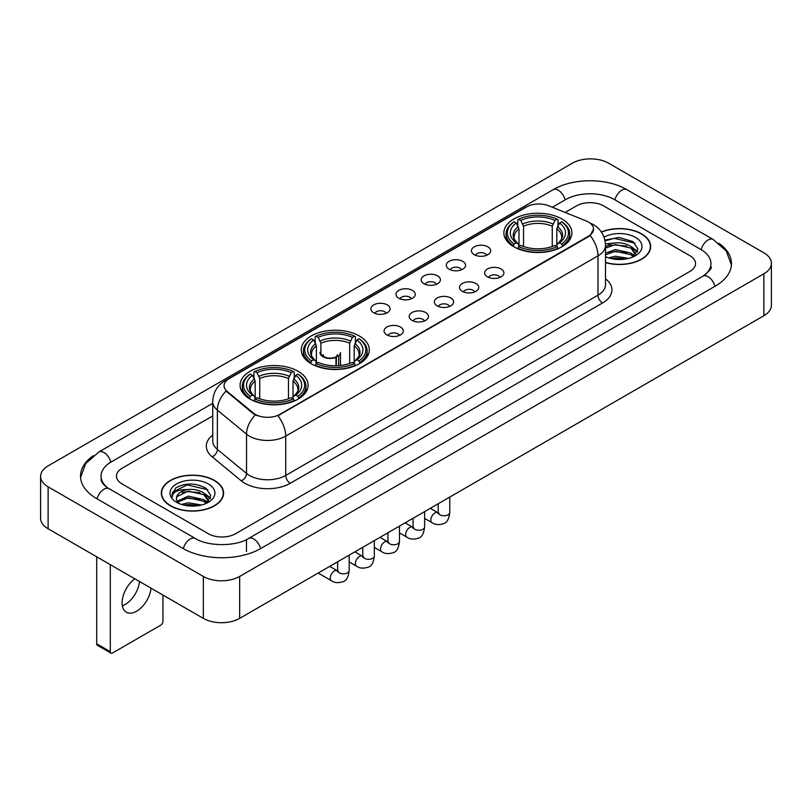 <?xml version="1.0" encoding="UTF-8"?>
<svg xmlns="http://www.w3.org/2000/svg" width="812" height="812" viewBox="0 0 812 812"><rect width="100%" height="100%" fill="white"/><g stroke="black" fill="none" stroke-linecap="round" stroke-linejoin="round"><path stroke-width="1.22" d="M359.34 335.975A34.023 19.64 0 0 0 322.273 331.722A34.023 19.64 0 0 0 301.262 349.86A34.023 19.64 0 0 0 311.229 363.756A34.023 19.64 0 0 0 348.307 368.009A34.023 19.64 0 0 0 369.308 349.86A34.023 19.64 0 0 0 359.34 335.975M298.156 371.297A34.023 19.64 0 0 0 261.088 367.044A34.023 19.64 0 0 0 240.088 385.182A34.023 19.64 0 0 0 250.045 399.078A34.023 19.64 0 0 0 287.123 403.331A34.023 19.64 0 0 0 308.124 385.182A34.023 19.64 0 0 0 298.156 371.297M561.955 218.996A34.023 19.64 0 0 0 524.877 214.744A34.023 19.64 0 0 0 503.876 232.892A34.023 19.64 0 0 0 513.844 246.777A34.023 19.64 0 0 0 550.912 251.03A34.023 19.64 0 0 0 571.912 232.892A34.023 19.64 0 0 0 561.955 218.996M474.259 254.694A9.632 5.562 180 0 1 472.351 253.121A9.632 5.562 180 0 1 475.538 246.209A9.632 5.562 180 0 1 487.88 246.828A9.632 5.562 180 0 1 489.788 253.121A9.632 5.562 180 0 1 474.259 254.694M486.703 255.262A5.775 3.339 0 0 0 485.16 253.638A5.775 3.339 0 0 0 479.466 252.796A5.775 3.339 0 0 0 475.436 255.262M449.117 269.208A9.632 5.562 180 0 1 447.209 267.635A9.632 5.562 180 0 1 450.396 260.723A9.632 5.562 180 0 1 462.738 261.342A9.632 5.562 180 0 1 464.647 267.635A9.632 5.562 180 0 1 449.117 269.208M461.561 269.787A5.775 3.339 0 0 0 460.008 268.163A5.775 3.339 0 0 0 454.324 267.31A5.775 3.339 0 0 0 450.295 269.787M423.976 283.723A9.632 5.562 180 0 1 422.067 282.15A9.632 5.562 180 0 1 425.255 275.248A9.632 5.562 180 0 1 437.587 275.867A9.632 5.562 180 0 1 439.505 282.15A9.632 5.562 180 0 1 423.976 283.723M436.42 284.301A5.775 3.339 0 0 0 434.867 282.677A5.775 3.339 0 0 0 429.172 281.835A5.775 3.339 0 0 0 425.143 284.301M398.824 298.237A9.632 5.562 180 0 1 396.916 296.664A9.632 5.562 180 0 1 400.103 289.762A9.632 5.562 180 0 1 412.445 290.381A9.632 5.562 180 0 1 414.353 296.664A9.632 5.562 180 0 1 398.824 298.237M411.268 298.816A5.775 3.339 0 0 0 409.725 297.192A5.775 3.339 0 0 0 404.031 296.35A5.775 3.339 0 0 0 400.001 298.816M373.682 312.762A9.632 5.562 180 0 1 371.774 311.189A9.632 5.562 180 0 1 374.961 304.277A9.632 5.562 180 0 1 387.304 304.896A9.632 5.562 180 0 1 389.212 311.189A9.632 5.562 180 0 1 373.682 312.762M386.126 313.33A5.775 3.339 0 0 0 384.573 311.707A5.775 3.339 0 0 0 378.889 310.864A5.775 3.339 0 0 0 374.86 313.33M487.474 276.831A9.632 5.562 180 0 1 485.556 275.258A9.632 5.562 180 0 1 488.753 268.356A9.632 5.562 180 0 1 501.085 268.975A9.632 5.562 180 0 1 502.993 275.258A9.632 5.562 180 0 1 487.474 276.831M499.918 277.41A5.775 3.339 0 0 0 498.365 275.786A5.775 3.339 0 0 0 492.671 274.943A5.775 3.339 0 0 0 488.641 277.41M462.322 291.346A9.632 5.562 180 0 1 460.414 289.772A9.632 5.562 180 0 1 463.601 282.87A9.632 5.562 180 0 1 475.944 283.489A9.632 5.562 180 0 1 477.852 289.772A9.632 5.562 180 0 1 462.322 291.346M474.766 291.924A5.775 3.339 0 0 0 473.223 290.3A5.775 3.339 0 0 0 467.529 289.458A5.775 3.339 0 0 0 463.5 291.924M437.181 305.87A9.632 5.562 180 0 1 435.273 304.297A9.632 5.562 180 0 1 438.46 297.385A9.632 5.562 180 0 1 450.802 298.004A9.632 5.562 180 0 1 452.71 304.297A9.632 5.562 180 0 1 437.181 305.87M449.625 306.439A5.775 3.339 0 0 0 448.072 304.815A5.775 3.339 0 0 0 442.388 303.972A5.775 3.339 0 0 0 438.358 306.439M412.039 320.385A9.632 5.562 180 0 1 410.131 318.811A9.632 5.562 180 0 1 413.318 311.899A9.632 5.562 180 0 1 425.65 312.518A9.632 5.562 180 0 1 427.559 318.811A9.632 5.562 180 0 1 412.039 320.385M424.483 320.963A5.775 3.339 0 0 0 422.93 319.339A5.775 3.339 0 0 0 417.236 318.487A5.775 3.339 0 0 0 413.207 320.963M386.888 334.899A9.632 5.562 180 0 1 384.979 333.326A9.632 5.562 180 0 1 388.166 326.424A9.632 5.562 180 0 1 400.509 327.043A9.632 5.562 180 0 1 402.417 333.326A9.632 5.562 180 0 1 386.888 334.899M399.331 335.478A5.775 3.339 0 0 0 397.789 333.854A5.775 3.339 0 0 0 392.094 333.011A5.775 3.339 0 0 0 388.065 335.478M586.142 220.915A17.326 10.008 180 0 1 588.456 222.041A17.326 10.008 180 0 1 593.531 229.116A17.326 10.008 180 0 1 588.456 236.19L279.825 414.374A17.326 10.008 180 0 1 253.374 413.044L227.208 391.465A17.326 10.008 180 0 1 224.071 385.73A17.326 10.008 180 0 1 229.146 378.646L526.572 206.928A17.326 10.008 180 0 1 548.77 205.812L586.142 220.915M605.508 262.58A31.13 17.976 0 0 0 650.676 246.543A31.13 17.976 0 0 0 641.561 233.836A31.13 17.976 0 0 0 601.337 231.968M214.469 480.41A31.13 17.976 0 0 0 180.538 476.522A31.13 17.976 0 0 0 161.324 493.128A31.13 17.976 0 0 0 170.439 505.835A31.13 17.976 0 0 0 204.37 509.723A31.13 17.976 0 0 0 223.584 493.128A31.13 17.976 0 0 0 214.469 480.41M593.531 229.116L590.141 235.49L588.456 236.708L277.877 415.774A22.462 12.972 60 0 1 285.722 436.125A25.679 14.819 180 0 1 249.416 436.125A25.679 14.819 180 0 1 246.533 434.146L217.372 410.101A25.679 14.819 180 0 1 212.734 401.605L212.734 440.906A25.679 14.819 0 0 0 217.372 449.412L246.533 473.457A25.679 14.819 0 0 0 249.416 475.436A25.679 14.819 0 0 0 285.722 475.436L597.987 295.152A25.679 14.819 0 0 0 605.508 284.667L605.508 245.366A25.679 14.819 180 0 1 597.987 255.841A22.462 12.972 -120 0 0 590.141 235.49M257.262 415.774L253.374 413.805L226.04 391.039A22.462 15.022 129.5 0 0 217.372 410.101L217.372 449.412A6.415 4.293 -50.5 0 1 212.115 456.78A32.094 18.534 180 0 1 212.734 435.029M208.339 533.738A19.255 11.114 0 0 0 235.571 533.738L689.895 271.431A19.255 11.114 0 0 0 695.539 263.575A19.255 11.114 0 0 0 689.895 255.709L603.661 205.923A19.255 11.114 0 0 0 576.429 205.923L565.152 212.429L576.429 205.923A19.255 11.114 0 0 1 603.661 205.923L689.895 255.709A19.255 11.114 0 0 1 695.539 263.575A19.255 11.114 0 0 1 689.895 271.431L235.571 533.738A19.255 11.114 0 0 1 208.339 533.738L122.104 483.952L208.339 533.738M212.734 415.906L122.104 468.23A19.255 11.114 0 0 0 116.461 476.086A19.255 11.114 0 0 0 122.104 483.952A19.255 11.114 0 0 1 116.461 476.086A19.255 11.114 0 0 1 122.104 468.23L212.734 415.906M605.508 262.377A30.805 17.793 0 0 0 650.361 246.543A30.805 17.793 0 0 0 641.338 233.968A30.805 17.793 0 0 0 601.459 232.141M608.594 257.861L615.394 256.206L628.589 258.419M611.253 258.592L615.394 257.871L625.819 258.998M605.508 253.151L615.394 249.548L630.894 253.05L634.192 256.206M605.508 254.806L615.394 251.212L630.894 254.714L633.34 256.785M605.468 243.925L614.501 242.991A16.047 9.267 0 0 0 605.508 247.295M614.501 242.991C620.652 242.341 626.123 243.478 630.894 246.401L635.593 253.791L635.481 255.009M605.508 248.157L615.394 244.554L630.894 248.066L635.542 254.623M605.508 256.338L606.199 256.968M605.508 256.663A22.462 12.972 0 0 0 635.431 255.709A22.462 12.972 0 0 0 635.431 237.368A22.462 12.972 0 0 0 604.037 237.155M633.604 256.663L637.927 249.061L632.995 241.59L619.109 237.439L604.92 240.139M605.072 240.859L614.258 238.352L634.974 243.174M609.294 245.924L614.258 245.001L626.955 246.077M633.847 249.061L637.41 252.045M609.294 252.583L614.258 251.659L626.955 252.735M633.847 255.719L634.365 256.064M611.68 258.693L625.575 259.038M631.949 247.163L637.613 251.456M631.949 253.821L634.893 255.597M170.662 505.703A30.805 17.793 0 0 0 204.238 509.56A30.805 17.793 0 0 0 223.259 493.128A30.805 17.793 0 0 0 214.236 480.542A30.805 17.793 0 0 0 180.66 476.685A30.805 17.793 0 0 0 161.639 493.128A30.805 17.793 0 0 0 170.662 505.703M181.492 504.445L188.303 502.78L201.488 504.993M184.162 505.176L188.303 504.445L198.727 505.582M206.512 503.237L210.826 495.645L205.903 488.174C195.347 482.724 185.268 482.663 175.686 487.992L171.992 494.762L172.347 496.944C172.55 492.062 177.574 489.606 187.41 489.565A16.047 9.267 0 0 0 176.407 498.365A16.047 9.267 0 0 0 177.189 501.217L188.303 496.132L203.802 499.634L207.101 502.78M177.726 502.1L188.303 497.786L203.802 501.298L206.238 503.359M187.41 489.565C193.56 488.925 199.021 490.062 203.802 492.975L208.501 500.375L208.39 501.593M176.407 498.548L176.955 496.579L188.303 491.138L203.802 494.64L208.451 501.207M177.189 501.217L179.097 503.552M208.339 483.952A22.462 12.972 0 0 0 176.569 483.952A22.462 12.972 0 0 0 176.569 502.293A22.462 12.972 0 0 0 208.339 502.293A22.462 12.972 0 0 0 208.339 483.952M171.992 494.914L172.692 492.173L187.156 484.926L207.882 489.758M182.192 492.508L187.156 491.585L199.864 492.661M206.745 495.645L210.318 498.629M182.192 499.167L187.156 498.243L199.864 499.319M206.745 502.303L207.273 502.638M184.588 505.267L198.483 505.612M204.847 493.747L210.521 498.04M204.847 500.395L207.801 502.181M513.225 246.412L514.138 243.986A30.551 17.641 0 0 1 514.138 221.798L516.239 223.006A27.598 15.935 0 0 0 516.239 242.768L518.32 243.945L518.99 246.422M518.99 245.417L518.99 228.822L516.239 223.006M517.772 225.635L517.772 219.697L518.685 219.169A30.551 17.641 0 0 1 557.113 219.169L555.012 220.387A27.598 15.935 0 0 0 520.776 220.387L523.527 226.203L523.527 246.493M552.261 246.493L552.261 226.203L555.012 220.387M517.772 248.178A31.841 18.382 0 0 0 558.027 248.178L557.113 246.604A30.551 17.641 0 0 1 518.685 246.604L517.772 248.726M558.027 248.726L558.027 248.178M514.138 221.798L513.225 222.315A31.841 18.382 0 0 0 506.059 233.937A31.841 18.382 0 0 0 513.225 245.559M557.113 219.169L558.027 219.697L558.027 225.635M518.685 246.604L520.776 245.386A27.598 15.935 0 0 0 555.012 245.386L557.113 246.604M516.239 242.768L514.138 243.986M520.776 220.387L518.685 219.169M518.32 226.578A24.685 14.251 0 0 0 518.32 243.945L518.432 244.026C514.93 240.636 513.499 238.332 514.148 237.114A23.751 13.713 0 0 1 518.99 228.822M562.564 245.559A31.841 18.382 0 0 0 569.73 233.937A31.841 18.382 0 0 0 562.564 222.315L561.65 221.798A30.551 17.641 0 0 1 561.65 243.986L562.564 246.412M561.65 243.986L559.549 242.768A27.598 15.935 0 0 0 559.549 223.006L561.65 221.798M559.549 223.006L556.809 228.822L556.809 245.417L557.479 243.945L559.549 242.768M556.809 228.822A23.751 13.713 0 0 1 561.65 237.114C562.29 238.342 560.859 240.636 557.357 244.026L557.479 243.945A24.685 14.251 0 0 0 557.479 226.578M556.809 246.422L556.809 245.417M310.62 363.39L311.534 360.954A30.551 17.641 0 0 1 311.534 338.766L313.635 339.984A27.598 15.935 0 0 0 313.635 359.746L315.706 360.924L316.375 363.4M316.375 362.385L316.375 345.8L313.635 339.984M315.157 342.613L315.157 336.665L316.071 336.148A30.551 17.641 0 0 1 354.499 336.148L352.398 337.366A27.598 15.935 0 0 0 318.172 337.366L320.913 343.182L320.913 354.002M349.657 363.471L349.657 343.182L352.398 337.366M315.157 365.156A31.841 18.382 0 0 0 355.412 365.156L354.499 363.573A30.551 17.641 0 0 1 316.071 363.573L315.157 365.694M355.412 365.694L355.412 365.156M311.534 338.766L310.62 339.294A31.841 18.382 0 0 0 303.444 350.916A31.841 18.382 0 0 0 310.62 362.528M354.499 336.148L355.412 336.665L355.412 342.613M316.071 363.573L318.172 362.365A27.598 15.935 0 0 0 352.398 362.365L354.499 363.573M313.635 359.746L311.534 360.954M318.172 337.366L316.071 336.148M315.706 343.557A24.685 14.251 0 0 0 315.706 360.924L315.827 361.005C312.315 357.605 310.884 355.311 311.534 354.093A23.751 13.713 0 0 1 316.375 345.8M359.949 362.528A31.841 18.382 0 0 0 367.125 350.916A31.841 18.382 0 0 0 359.949 339.294L359.036 338.766A30.551 17.641 0 0 1 359.036 360.954L359.949 363.39M359.036 360.954L356.935 359.746A27.598 15.935 0 0 0 356.935 339.984L359.036 338.766M356.935 339.984L354.194 345.8L354.194 362.385L354.864 360.924L356.935 359.746M354.194 345.8A23.751 13.713 0 0 1 359.036 354.093C359.686 355.311 358.254 357.615 354.753 361.005L354.864 360.924A24.685 14.251 0 0 0 354.864 343.557M354.194 363.4L354.194 362.385M249.436 398.712L250.35 396.276A30.551 17.641 0 0 1 250.35 374.088L252.451 375.306A27.598 15.935 0 0 0 252.451 395.068L254.521 396.246L255.191 398.722M255.191 397.718L255.191 381.122L252.451 375.306M253.973 377.935L253.973 371.997L254.887 371.47A30.551 17.641 0 0 1 293.315 371.47L291.224 372.688A27.598 15.935 0 0 0 256.988 372.688L259.738 378.504L259.738 398.793M288.473 398.793L288.473 378.504L291.224 372.688M253.973 400.478A31.841 18.382 0 0 0 294.228 400.478L293.315 398.905A30.551 17.641 0 0 1 254.887 398.905L253.973 401.016M294.228 401.016L294.228 400.478M250.35 374.088L249.436 374.616A31.841 18.382 0 0 0 242.27 386.238A31.841 18.382 0 0 0 249.436 397.86M293.315 371.47L294.228 371.997L294.228 377.935M254.887 398.905L256.988 397.687A27.598 15.935 0 0 0 291.224 397.687L293.315 398.905M252.451 395.068L250.35 396.276M256.988 372.688L254.887 371.47M254.521 378.879A24.685 14.251 0 0 0 254.521 396.246L254.643 396.327C251.131 392.937 249.7 390.633 250.35 389.415A23.751 13.713 0 0 1 255.191 381.122M298.775 397.86A31.841 18.382 0 0 0 305.941 386.238A31.841 18.382 0 0 0 298.775 374.616L297.862 374.088A30.551 17.641 0 0 1 297.862 396.276L298.775 398.712M297.862 396.276L295.761 395.068A27.598 15.935 0 0 0 295.761 375.306L297.862 374.088M295.761 375.306L293.01 381.122L293.01 397.718L293.68 396.246L295.761 395.068M293.01 381.122A23.751 13.713 0 0 1 297.852 389.415C298.501 390.633 297.07 392.937 293.568 396.327L293.68 396.246A24.685 14.251 0 0 0 293.68 378.879M293.01 398.722L293.01 397.718M340.472 365.512L340.472 352.54A10.272 5.928 180 0 1 338.695 355.869L338.695 365.674M319.928 352.54A10.272 5.928 0 0 0 322.943 356.732A10.272 5.928 0 0 0 335.975 357.442L335.975 365.796M336.371 365.786L336.371 356.62A7.064 4.08 0 0 0 337.264 354.631M320.913 351.068A9.632 5.562 -0 0 0 323.399 356.468A9.632 5.562 -0 0 0 335.508 357.178L335.975 357.442M336.371 356.62L338.695 355.869M323.146 354.631A7.064 4.08 0 0 0 324.445 356.996M139.522 581.534A20.544 11.855 -60 0 1 125.109 604.554A20.544 11.855 -60 0 1 122.358 605.833M134.833 578.824A20.544 11.855 120 0 0 122.886 596.911A20.544 11.855 120 0 0 126.357 612.218A20.544 11.855 120 0 0 136.629 611.203A20.544 11.855 120 0 0 151.042 588.182M110.3 651.66A3.207 1.857 120 0 0 110.97 653.132L97.349 645.266A3.207 1.857 -60 0 1 96.689 643.804L110.3 651.66L110.3 564.665M96.689 556.799L96.689 643.804M110.97 653.132A3.207 1.857 120 0 0 112.574 652.97L160.685 625.199A3.207 1.857 120 0 0 162.948 621.261L162.948 595.054M704.542 275.166A34.662 20.016 0 0 0 710.947 263.575A34.662 20.016 0 0 0 700.786 249.426L614.552 199.64A34.662 20.016 0 0 0 565.538 199.64L552.343 207.253M212.734 403.32L111.214 461.937A34.662 20.016 0 0 0 101.053 476.086A34.662 20.016 0 0 0 107.458 487.677M203.345 576.449A25.679 14.819 0 0 0 239.652 576.449L763.879 273.796A25.679 14.819 0 0 0 771.4 263.311A25.679 14.819 0 0 0 763.879 252.826L608.655 163.212A25.679 14.819 0 0 0 572.348 163.212L48.121 465.875A25.679 14.819 0 0 0 40.6 476.35A25.679 14.819 0 0 0 48.121 486.835L203.345 576.449L203.345 618.379A25.679 14.819 0 0 0 239.652 618.379L763.879 315.726A25.679 14.819 0 0 0 771.4 305.241L771.4 263.311M40.6 476.35L40.6 518.279A25.679 14.819 0 0 0 48.121 528.764L203.345 618.379M93.278 455.705A55.206 31.871 0 0 0 80.52 476.086A55.206 31.871 0 0 0 96.689 498.629L182.923 548.415A55.206 31.871 0 0 0 260.987 548.415L715.311 286.108A55.206 31.871 0 0 0 731.48 263.575A55.206 31.871 0 0 0 718.721 243.194M227.208 391.465L227.208 392.226M253.374 413.044L253.374 413.805M279.825 414.374L279.825 414.891M588.456 236.19L588.456 236.708M290.26 483.292A6.415 3.705 60 0 1 285.722 475.436L285.722 436.125L597.987 255.841L597.987 295.152A6.415 3.705 60 0 0 602.524 303.008L290.26 483.292A32.094 18.534 180 0 1 244.879 483.292A32.094 18.534 180 0 1 241.276 480.826L212.115 456.78M605.508 245.366C605.072 236.13 601.012 229.207 593.339 224.599L590.091 223.016A22.462 10.526 112 0 0 589.796 222.904M227.238 379.965A22.462 12.972 -120 0 0 224.904 380.838C217.23 385.446 213.17 392.369 212.734 401.605M224.904 380.838L524.684 207.76A22.462 12.972 60 0 1 526.389 207.04M255.293 414.993A22.462 15.022 129.5 0 0 246.533 434.146L246.533 473.457A6.415 4.293 -50.5 0 1 241.276 480.826M605.508 278.79A32.094 18.534 180 0 1 602.524 303.008M552.261 226.203A23.751 13.713 0 0 0 523.527 226.203M552.931 223.96A24.685 14.251 0 0 0 522.857 223.96M349.657 343.182A23.751 13.713 0 0 0 320.913 343.182M350.327 340.938A24.685 14.251 0 0 0 320.243 340.938M288.473 378.504A23.751 13.713 0 0 0 259.738 378.504M289.143 376.26A24.685 14.251 0 0 0 259.069 376.26M449.767 497.076L449.767 512.413A5.775 3.339 180 0 1 447.808 514.909A5.775 3.339 180 0 1 439.901 514.767A5.775 3.339 180 0 1 438.216 512.413L438.023 513.661L438.541 513.235M449.767 512.413C448.975 519.122 446.894 522.867 443.535 523.649C438.764 525.131 434.927 524.796 432.025 522.654A5.775 3.339 -60 0 1 431.142 518.026A5.775 3.339 -60 0 1 434.907 512.93A5.775 3.339 -60 0 1 435.171 512.798A5.775 3.339 -60 0 1 437.8 512.646L438.977 513.113M424.625 511.59L424.625 526.927A5.775 3.339 180 0 1 422.666 529.434A5.775 3.339 180 0 1 414.759 529.282A5.775 3.339 180 0 1 413.064 526.927L412.882 528.176L413.399 527.749M424.625 526.927C423.834 533.636 421.753 537.382 418.393 538.173C413.623 539.645 409.786 539.31 406.883 537.168A5.775 3.339 -60 0 1 405.99 532.54A5.775 3.339 -60 0 1 409.766 527.455A5.775 3.339 -60 0 1 410.019 527.313A5.775 3.339 -60 0 1 412.658 527.171L413.826 527.627M399.474 526.105L399.474 541.442A5.775 3.339 180 0 1 397.525 543.949A5.775 3.339 180 0 1 389.618 543.807A5.775 3.339 180 0 1 387.923 541.442L387.74 542.69L388.258 542.264M399.474 541.442C398.682 548.151 396.611 551.896 393.241 552.688C388.471 554.16 384.634 553.835 381.731 551.693A5.775 3.339 -60 0 1 380.848 547.065A5.775 3.339 -60 0 1 384.624 541.969A5.775 3.339 -60 0 1 384.878 541.827A5.775 3.339 -60 0 1 387.507 541.685L388.684 542.142M374.332 540.619L374.332 555.966A5.775 3.339 180 0 1 372.373 558.463A5.775 3.339 180 0 1 364.466 558.321A5.775 3.339 180 0 1 362.781 555.966L362.588 557.215L363.106 556.778M374.332 555.966C373.54 562.675 371.46 566.421 368.1 567.202C363.329 568.684 359.493 568.349 356.59 566.208A5.775 3.339 -60 0 1 355.707 561.579A5.775 3.339 -60 0 1 359.483 556.484A5.775 3.339 -60 0 1 359.736 556.352A5.775 3.339 -60 0 1 362.365 556.2L363.543 556.667M349.19 555.144L349.19 570.481A5.775 3.339 180 0 1 347.231 572.978A5.775 3.339 180 0 1 339.325 572.836A5.775 3.339 180 0 1 337.63 570.481L337.447 571.729L337.965 571.303M349.19 570.481C348.399 577.19 346.318 580.935 342.958 581.717C338.188 583.199 334.351 582.864 331.448 580.722A5.775 3.339 -60 0 1 330.555 576.094A5.775 3.339 -60 0 1 334.331 571.009A5.775 3.339 -60 0 1 334.595 570.866A5.775 3.339 -60 0 1 337.224 570.714L338.391 571.181M260.601 548.638A10.272 5.928 -120 0 0 253.73 538.975A10.272 5.928 -120 0 0 248.594 538.468C235.957 546.638 207.943 546.638 195.316 538.468L109.082 488.682C108.057 488.306 103.053 484.896 101.48 481.283L101.053 479.232M183.309 548.638A10.272 5.928 -60 0 1 190.181 538.975A10.272 5.928 -60 0 1 195.316 538.468M97.075 498.852A10.272 5.928 -60 0 1 103.946 489.189A10.272 5.928 -60 0 1 109.082 488.682M80.571 477.537L85.686 463.571L98.81 452A10.272 5.928 60 0 1 103.946 452.507A10.272 5.928 60 0 1 110.828 462.17M98.81 452L553.145 189.693A10.272 5.928 60 0 1 558.27 190.201A10.272 5.928 60 0 1 565.152 199.864M553.145 189.693C573.17 177.777 606.919 177.777 626.955 189.693A10.272 5.928 120 0 0 621.819 190.201A10.272 5.928 120 0 0 614.938 199.864M731.429 265.017L726.314 251.05L713.19 239.479A10.272 5.928 120 0 0 708.054 239.987A10.272 5.928 120 0 0 701.172 249.649M714.925 286.332A10.272 5.928 -120 0 0 708.054 276.679A10.272 5.928 -120 0 0 702.918 276.171L248.594 538.468M239.652 618.379L239.652 576.449M48.121 528.764L48.121 486.835M763.879 315.726L763.879 273.796M246.462 551.561L246.462 540.031M524.684 207.76L528.805 205.842M650.361 249.111L650.361 246.543M635.593 254.887L635.593 253.791M223.259 495.696L223.259 493.128M208.501 501.471L208.501 500.375M161.639 495.696L161.639 493.128M506.059 239.814L506.059 233.937M569.73 239.814L569.73 233.937M303.444 356.783L303.444 350.916M367.125 356.783L367.125 350.916M242.27 392.105L242.27 386.238M305.941 392.105L305.941 386.238M432.025 522.654L424.625 518.381M438.216 503.744L438.216 512.413M437.8 512.646L430.289 508.312M406.883 537.168L399.474 532.895M413.064 518.259L413.064 526.927M412.658 527.171L405.147 522.837M381.731 551.693L374.332 547.42M387.923 532.773L387.923 541.442M387.507 541.685L380.006 537.351M356.59 566.208L349.19 561.934M362.781 547.298L362.781 555.966M362.365 556.2L354.864 551.866M331.448 580.722L318.162 573.059M337.63 561.813L337.63 570.481M337.224 570.714L329.713 566.38M710.947 266.722C712.378 267.757 709.698 270.903 702.918 276.171M626.955 189.693L713.19 239.479"/></g></svg>
